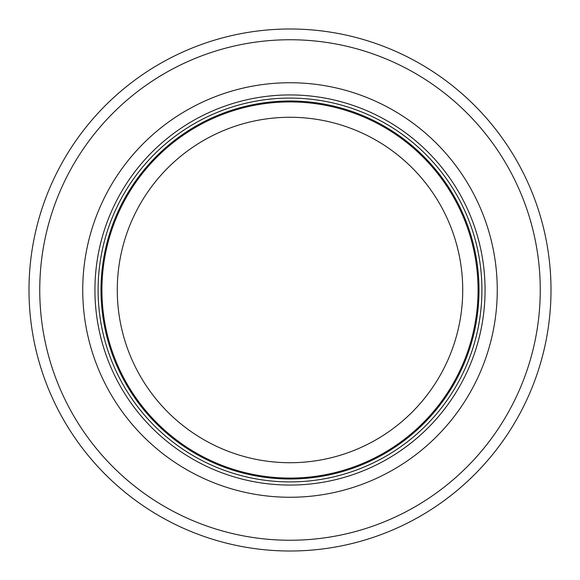 <?xml version="1.0" encoding="UTF-8"?>
<svg xmlns="http://www.w3.org/2000/svg" width="580" height="580" viewBox="0 0 580 580"><rect width="100%" height="100%" fill="white"/><g stroke="black" fill="none" stroke-linecap="round" stroke-linejoin="round"><path stroke-width="0.87" d="M478.072 290A188.072 188.072 0 0 0 195.96 127.121A188.072 188.072 0 0 0 195.96 452.878A188.072 188.072 0 0 0 478.072 290A188.072 188.072 0 0 0 195.96 127.121A188.072 188.072 0 0 0 195.96 452.878A188.072 188.072 0 0 0 478.072 290A188.072 188.072 0 0 0 195.96 127.121A188.072 188.072 0 0 0 195.96 452.878A188.072 188.072 0 0 0 478.072 290M481.915 290A191.915 191.915 0 0 0 194.046 123.801A191.915 191.915 0 0 0 194.046 456.199A191.915 191.915 0 0 0 481.915 290M497.263 290A207.263 207.263 0 0 0 186.368 110.504A207.263 207.263 0 0 0 186.368 469.495A207.263 207.263 0 0 0 497.263 290M551 290A261 261 0 0 0 159.5 63.967A261 261 0 0 0 159.5 516.033A261 261 0 0 0 551 290M462.724 290A172.724 172.724 0 0 1 203.638 439.582A172.724 172.724 0 0 1 203.638 140.418A172.724 172.724 0 0 1 462.724 290M479 290A189 189 0 0 0 195.504 126.324A189 189 0 0 0 195.504 453.676A189 189 0 0 0 479 290M485.068 290A195.069 195.069 0 0 0 192.466 121.068A195.069 195.069 0 0 0 192.466 458.932A195.069 195.069 0 0 0 485.068 290M540.255 290A250.255 250.255 0 0 0 164.872 73.276A250.255 250.255 0 0 0 164.872 506.724A250.255 250.255 0 0 0 540.255 290"/></g></svg>
